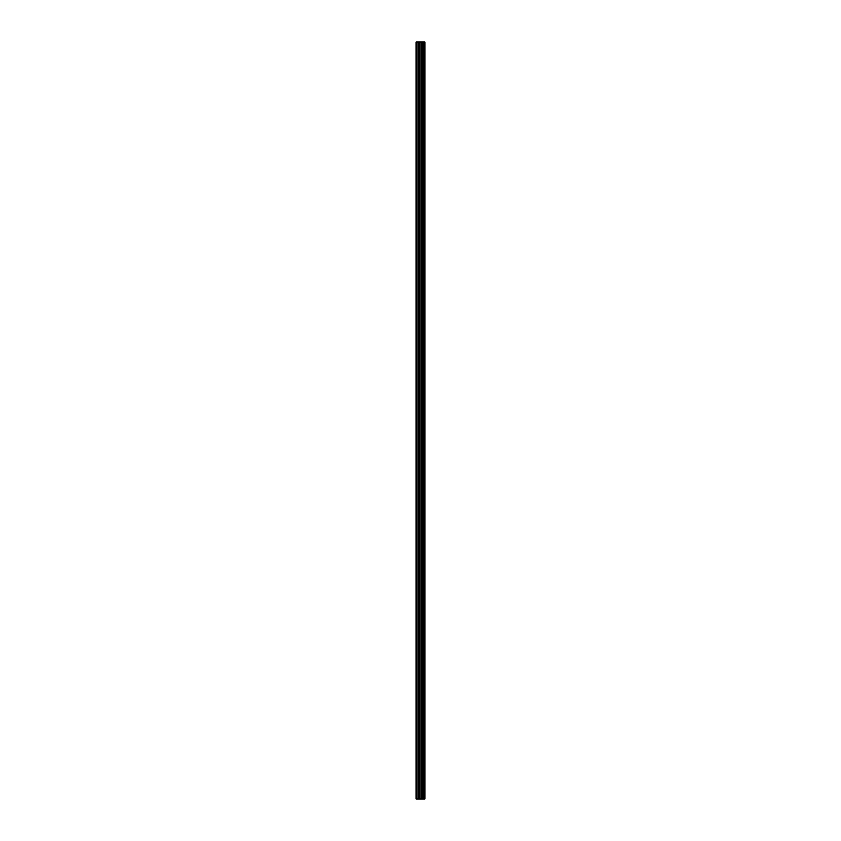 <?xml version="1.0" encoding="UTF-8"?>
<svg xmlns="http://www.w3.org/2000/svg" width="841" height="841" viewBox="0 0 841 841"><rect width="100%" height="100%" fill="white"/><g stroke="black" fill="none" stroke-linecap="round" stroke-linejoin="round"><path stroke-width="1.26" d="M419.722 798.95L424.8 798.95L424.8 42.05L416.2 42.05L416.2 798.95L419.722 798.95L419.722 42.05M422.918 42.05L422.918 798.95L422.918 42.05M423.78 42.05L423.78 798.95L423.769 42.05M424.747 798.95L424.747 42.05M424.642 798.95L424.642 42.05M422.045 798.95L422.045 42.05M421.888 798.95L421.888 42.05M416.642 798.95L416.642 42.05M423.822 798.95L423.822 42.05M423.643 798.95L423.643 42.05M423.044 798.95L423.044 42.05M422.865 798.95L422.865 42.05M421.541 798.95L421.541 42.05M421.288 798.95L421.288 42.05M419.974 798.95L419.974 42.05M418.419 798.95L418.419 42.05M418.166 798.95L418.166 42.05"/></g></svg>
